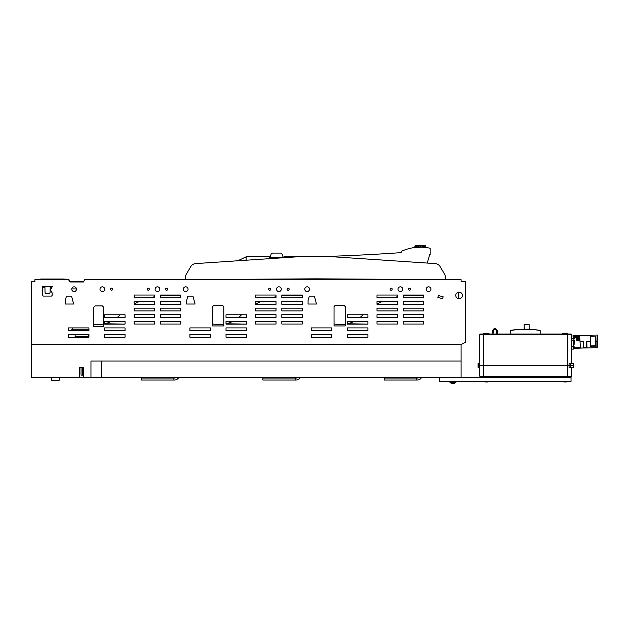 <?xml version="1.0" encoding="UTF-8"?>
<svg xmlns="http://www.w3.org/2000/svg" width="629" height="629" viewBox="0 0 629 629"><rect width="100%" height="100%" fill="white"/><g stroke="black" fill="none" stroke-linecap="round" stroke-linejoin="round"><path stroke-width="0.94" d="M36.097 279.677L41.074 279.032L63.222 279.032L68.805 279.339L69.905 281.564L83.704 281.564M71.777 288.923L76.463 288.923L71.777 288.923M44.926 287.194L42.615 287.194L44.926 287.194L45.029 292.469L45.54 293.657L49.534 293.657L50.084 292.328L49.534 293.657L45.54 293.657L45.029 292.469L44.926 287.194M50.171 287.217L50.084 292.328L50.171 287.217L51.987 287.217L50.171 287.217M93.792 324.344A30.632 30.632 0 0 0 103.675 323.974L103.675 326.6L93.792 326.6L93.792 324.344M104.587 323.778A30.632 30.632 0 0 0 111.294 321.356L125.037 321.356L125.045 324.084L104.587 323.778M117.175 317.519A30.632 30.632 0 0 0 119.471 315.404A65.896 65.896 0 0 1 120.084 314.791L125.037 314.791L125.045 317.519L117.175 317.519M166.504 295.661A65.896 65.896 0 0 0 160.387 295.945L160.387 297.776L180.838 297.776L180.838 295.661L166.504 295.661M154.577 296.754A65.896 65.896 0 0 0 149.961 297.776L154.577 297.776L154.577 296.754M139.151 301.606A65.896 65.896 0 0 0 134.126 304.169L154.577 304.334L154.577 301.606L139.151 301.606M246.096 257.332A1947.573 1947.573 0 0 1 245.098 257.324L237.77 260.783L195.643 263.598A6.109 6.109 0 0 0 190.776 266.602L186.294 274.244A7.013 7.013 0 0 0 185.327 277.798L185.327 279.418L123.056 279.677M185.327 277.798L185.327 279.591L315.451 278.836L445.568 279.591L445.568 277.798A7.013 7.013 0 0 0 444.601 274.244L440.119 266.602L444.601 274.244M401.192 252.63A1947.573 1947.573 0 0 1 318.589 256.671A1947.573 1947.573 0 0 0 401.192 252.63L401.365 251.341A45.099 45.099 0 0 1 430.173 248.258L430.173 254.541L429.654 254.737L427.24 263.064L435.252 263.598A6.109 6.109 0 0 1 440.119 266.602M314.665 278.836L314.335 279.418L244.492 279.677M323.212 278.875L323.668 279.677M416.555 279.418L365.929 279.677M213.781 305.403L222.108 305.403M212.602 323.896A30.632 30.632 0 0 0 223.798 324.21L223.798 325.948L212.602 325.948L212.602 323.896M226.023 323.778A30.632 30.632 0 0 0 232.73 321.356L246.474 321.356L246.482 324.084L226.023 323.778M238.611 317.519A30.632 30.632 0 0 0 240.907 315.404A65.896 65.896 0 0 1 241.52 314.791L246.474 314.791L246.482 317.519L238.611 317.519M287.94 295.661A65.896 65.896 0 0 0 281.816 295.945L281.823 297.776L302.274 297.776L302.274 295.661L287.94 295.661M276.013 296.754A65.896 65.896 0 0 0 271.398 297.776L276.013 297.776L276.013 296.754M260.587 301.606A65.896 65.896 0 0 0 255.563 304.169L276.013 304.334L276.013 301.606L260.587 301.606M335.218 305.403L343.544 305.403M334.038 323.896A30.632 30.632 0 0 0 345.235 324.21L345.235 325.948L334.038 325.948L334.038 323.896M347.46 323.778A30.632 30.632 0 0 0 354.166 321.356L367.91 321.356L367.918 324.084L347.46 323.778M360.047 317.519A30.632 30.632 0 0 0 362.343 315.404A65.896 65.896 0 0 1 362.957 314.791L367.91 314.791L367.918 317.519L360.047 317.519M409.377 295.661A65.896 65.896 0 0 0 403.252 295.945L403.26 297.776L423.71 297.776L423.71 295.661L409.377 295.661M397.449 296.754A65.896 65.896 0 0 0 392.834 297.776L397.449 297.776L397.449 296.754M382.023 301.606A65.896 65.896 0 0 0 376.999 304.169L397.449 304.334L397.449 301.606L382.023 301.606M435.252 263.598L331.514 256.671L299.38 256.671L195.643 263.598M190.776 266.602L186.294 274.244M445.568 279.591L445.568 277.798M282.743 255.437L281.91 253.802L282.885 256.365M281.91 253.802L280.738 253.086L272.499 253.086L271.327 253.802L270.352 256.019L271.327 253.802L272.499 253.086L280.738 253.086L281.91 253.802M270.352 256.365L270.336 257.678L282.901 257.678L282.885 256.019M307.141 278.883L307.141 279.339L246.096 279.237M307.141 256.671L284.001 256.365L284.001 257.701M269.236 258.684L269.236 256.365L246.096 256.365L246.096 260.233M430.173 254.541L429.654 254.737L427.24 263.064M282.901 257.332A1947.573 1947.573 0 0 0 284.001 257.324M269.236 257.41A1947.573 1947.573 0 0 0 270.344 257.41M458.635 298.704L458.635 292.139L458.635 298.704M180.838 321.301L160.379 321.301L180.838 321.301L180.838 324.029L180.838 321.301M160.387 324.029L180.838 324.029L160.387 324.029L160.379 321.301L160.387 324.029M73.145 330.65L73.145 329.171L71.832 329.171L71.832 330.65L68.49 330.65L68.482 327.921L72.249 327.921L72.414 329.171M77.744 336.523L77.744 337.215L68.49 337.215L88.941 337.207L88.941 334.479L88.241 334.479L88.241 336.523L75.118 336.523L75.118 334.479L68.482 334.479L88.941 334.479L88.941 337.207L85.615 337.207L85.615 336.523M68.49 337.215L68.482 334.479L68.49 337.215M125.045 337.207L125.037 334.479L104.587 334.479L125.037 334.479L125.045 337.207L104.587 337.215L104.587 334.479L104.587 337.215L125.045 337.207M125.045 330.65L125.037 327.913L104.587 327.921L125.037 327.913L125.045 330.65L104.587 330.65L104.587 327.921L104.587 330.65L125.045 330.65M134.126 310.899L154.577 310.899L154.577 308.171L134.126 308.171L134.126 310.899L154.577 310.899L154.577 308.171L134.126 308.171L134.126 310.899M154.577 317.464L154.577 314.736L134.126 314.736L154.577 314.736L154.577 317.464L134.126 317.464L134.126 314.736L134.126 317.464L154.577 317.464M160.387 317.464L180.838 317.464L180.838 314.736L160.379 314.736L160.387 317.464L180.838 317.464L180.838 314.736L160.379 314.736L160.387 317.464M160.387 310.899L180.838 310.899L180.838 308.171L160.379 308.171L160.387 310.899L180.838 310.899L180.838 308.171L160.379 308.171L160.387 310.899M160.387 304.342L180.838 304.334L180.838 301.606L160.379 301.606L160.387 304.342L180.838 304.334L180.838 301.606L160.379 301.606L160.387 304.342M134.126 324.029L154.577 324.029L154.577 321.301L134.126 321.301L154.577 321.301L154.577 324.029L134.126 324.029L134.126 321.301L134.126 324.029M210.377 330.65L210.377 327.913L189.919 327.921L210.377 327.913L210.377 330.65L189.927 330.65L189.919 327.921L189.927 330.65L210.377 330.65M210.377 337.207L210.377 334.479L189.919 334.479L210.377 334.479L210.377 337.207L189.927 337.215L189.919 334.479L189.927 337.215L210.377 337.207M246.482 337.207L246.474 334.479L226.023 334.479L246.474 334.479L246.482 337.207L226.023 337.215L226.023 334.479L226.023 337.215L246.482 337.207M246.482 330.65L246.474 327.913L226.023 327.921L246.474 327.913L246.482 330.65L226.023 330.65L226.023 327.921L226.023 330.65L246.482 330.65M255.563 324.029L276.013 324.029L276.013 321.301L255.563 321.301L255.563 324.029L276.013 324.029L276.013 321.301L255.563 321.301L255.563 324.029M276.013 317.464L276.013 314.736L255.563 314.736L276.013 314.736L276.013 317.464L255.563 317.464L255.563 314.736L255.563 317.464L276.013 317.464M255.563 310.899L276.013 310.899L276.013 308.171L255.563 308.171L255.563 310.899L276.013 310.899L276.013 308.171L255.563 308.171L255.563 310.899M281.823 324.029L302.274 324.029L302.274 321.301L281.816 321.301L281.823 324.029L302.274 324.029L302.274 321.301L281.816 321.301L281.823 324.029M281.823 317.464L302.274 317.464L302.274 314.736L281.816 314.736L281.823 317.464L302.274 317.464L302.274 314.736L281.816 314.736L281.823 317.464M281.823 310.899L302.274 310.899L302.274 308.171L281.816 308.171L281.823 310.899L302.274 310.899L302.274 308.171L281.816 308.171L281.823 310.899M302.274 304.334L302.274 301.606L281.816 301.606L281.823 304.342L302.274 304.334L302.274 301.606L281.816 301.606L281.823 303.351A0.983 0.983 0 0 0 282.806 304.342L302.274 304.334M331.813 330.65L331.813 327.913L311.355 327.921L331.813 327.913L331.813 330.65L311.363 330.65L311.355 327.921L311.363 330.65L331.813 330.65M331.813 337.207L331.813 334.479L311.355 334.479L331.813 334.479L331.813 337.207L311.363 337.215L311.355 334.479L311.363 337.215L331.813 337.207M367.918 337.207L367.91 334.479L347.46 334.479L367.91 334.479L367.918 337.207L347.46 337.215L347.46 334.479L347.46 337.215L367.918 337.207M367.918 330.65L367.91 327.913L347.46 327.921L367.91 327.913L367.918 330.65L347.46 330.65L347.46 327.921L347.46 330.65L367.918 330.65M52.121 292.862L52.097 295.599L51.468 296.078L43.267 296.078L42.615 295.418L42.615 286.565L52.356 286.565L50.807 289.254L50.807 290.417L52.121 292.862L52.097 295.599L51.468 296.078L43.267 296.078L42.615 295.418L42.615 287.194M65.243 300.654L66.454 296.133L71.557 296.133L73.672 304.027L65.243 304.027L65.243 300.654L66.454 296.133L71.557 296.133L73.672 304.027L65.243 304.027L65.243 300.654M187.843 296.133L192.954 296.133L195.061 304.027L186.632 304.027L186.632 300.654L187.843 296.133L192.954 296.133L195.061 304.027L186.632 304.027L186.632 300.654L187.843 296.133M309.279 296.133L314.39 296.133L316.497 304.027L308.068 304.027L308.068 300.654L309.279 296.133L314.39 296.133L316.497 304.027L308.068 304.027L308.068 300.654L309.279 296.133M443.131 296.802L438.382 295.528L437.87 297.431L442.627 298.704L443.131 296.802L438.382 295.528L437.87 297.431L442.627 298.704L443.131 296.802M397.449 321.301L376.999 321.301L376.999 324.029L397.449 324.029L397.449 321.301L376.999 321.301L376.999 324.029L397.449 324.029L397.449 321.301M397.449 317.464L397.449 314.736L376.999 314.736L397.449 314.736L397.449 317.464L376.999 317.464L376.999 314.736L376.999 317.464L397.449 317.464M397.449 308.171L376.999 308.171L376.999 310.899L397.449 310.899L397.449 308.171L376.999 308.171L376.999 310.899L397.449 310.899L397.449 308.171M423.71 321.301L403.252 321.301L403.26 324.029L423.71 324.029L423.71 321.301L403.252 321.301L403.26 324.029L423.71 324.029L423.71 321.301M403.26 317.464L423.71 317.464L423.71 314.736L403.252 314.736L403.26 317.464L423.71 317.464L423.71 314.736L403.252 314.736L403.26 317.464M423.71 308.171L403.252 308.171L403.26 310.899L423.71 310.899L423.71 308.171L403.252 308.171L403.26 310.899L423.71 310.899L423.71 308.171M403.26 304.342L423.71 304.334L423.71 301.606L403.252 301.606L403.26 304.342L423.71 304.334L423.71 301.606L403.252 301.606L403.26 304.342M79.624 377.416L83.736 377.416L83.736 367.572L79.624 367.572L79.624 377.416L31.466 377.416L31.45 281.643L34.894 281.643L33.109 281.643M461.088 377.416L461.088 344.598L465.342 342.373L465.342 281.643L461.104 281.643L461.104 279.677L84.671 279.677L83.5 281.973L70.141 281.973L68.482 279.677L34.894 279.677L34.894 281.643M71.761 289.191A2.359 2.359 0 0 0 74.12 291.549A2.359 2.359 0 0 0 76.479 289.191A2.359 2.359 0 0 0 74.12 286.832A2.359 2.359 0 0 0 71.761 289.191M276.548 289.191A2.367 2.367 0 0 0 278.914 291.557A2.367 2.367 0 0 0 281.281 289.191A2.367 2.367 0 0 0 278.914 286.824A2.367 2.367 0 0 0 276.548 289.191M287.052 289.191A1.054 1.054 0 0 0 288.106 290.236A1.054 1.054 0 0 0 289.151 289.191A1.054 1.054 0 0 0 288.106 288.137A1.054 1.054 0 0 0 287.052 289.191M304.774 289.191A2.367 2.367 0 0 0 307.141 291.557A2.367 2.367 0 0 0 309.507 289.191A2.367 2.367 0 0 0 307.141 286.824A2.367 2.367 0 0 0 304.774 289.191M390.098 289.191A1.054 1.054 0 0 0 391.152 290.244A1.054 1.054 0 0 0 392.205 289.191A1.054 1.054 0 0 0 391.152 288.137A1.054 1.054 0 0 0 390.098 289.191M397.984 289.191A2.367 2.367 0 0 0 400.351 291.549A2.367 2.367 0 0 0 402.717 289.191A2.367 2.367 0 0 0 400.351 286.824A2.367 2.367 0 0 0 397.984 289.191M408.488 289.191A1.054 1.054 0 0 0 409.542 290.236A1.054 1.054 0 0 0 410.588 289.191A1.054 1.054 0 0 0 409.542 288.137A1.054 1.054 0 0 0 408.488 289.191M426.21 289.191A2.367 2.367 0 0 0 428.577 291.557A2.367 2.367 0 0 0 430.944 289.191A2.367 2.367 0 0 0 428.577 286.824A2.367 2.367 0 0 0 426.21 289.191M455.789 295.418A3.31 3.31 0 0 0 459.099 298.736A3.31 3.31 0 0 0 462.409 295.418A3.31 3.31 0 0 0 459.099 292.108A3.31 3.31 0 0 0 455.789 295.418M403.26 297.776L423.71 297.776L423.71 295.04L403.252 295.048L403.26 297.776M376.999 297.776L397.449 297.776L397.449 295.04L376.999 295.048L376.999 297.776M376.999 304.342L397.449 304.334L397.449 301.606L376.999 301.606L376.999 304.342M335.367 305.254L343.906 305.254L345.235 306.582L345.235 325.948L334.038 325.948L334.038 306.582L335.367 305.254M213.931 305.254L222.469 305.254L223.798 306.582L223.798 325.948L212.602 325.948L212.602 306.582L213.931 305.254M102.346 305.906L95.121 305.906L93.792 307.243L93.792 326.6L103.675 326.6L103.675 307.243L102.346 305.906M347.46 317.519L347.46 314.791L367.91 314.791L367.918 317.519L347.46 317.519M347.46 324.084L347.46 321.356L367.91 321.356L367.918 324.084L347.46 324.084M281.823 297.776L302.274 297.776L302.274 295.04L281.816 295.048L281.823 297.776M255.563 297.776L276.013 297.776L276.013 295.04L255.563 295.048L255.563 297.776M255.563 304.342L276.013 304.334L276.013 301.606L255.563 301.606L255.563 304.342M226.023 317.519L226.023 314.791L246.474 314.791L246.482 317.519L226.023 317.519M226.023 324.084L226.023 321.356L246.474 321.356L246.482 324.084L226.023 324.084M160.387 297.776L180.838 297.776L180.838 295.04L160.379 295.048L160.387 297.776M134.126 304.342L154.577 304.334L154.577 301.606L134.126 301.606L134.126 304.342M134.126 297.776L154.577 297.776L154.577 295.04L134.126 295.048L134.126 297.776M104.587 324.084L104.587 321.356L125.037 321.356L125.045 324.084L104.587 324.084M104.587 317.519L104.587 314.791L125.037 314.791L125.045 317.519L104.587 317.519M68.49 330.65L68.482 327.921L88.941 327.913L88.941 330.65L68.49 330.65M268.662 289.191A1.054 1.054 0 0 0 269.715 290.244A1.054 1.054 0 0 0 270.769 289.191A1.054 1.054 0 0 0 269.715 288.137A1.054 1.054 0 0 0 268.662 289.191M183.338 289.191A2.367 2.367 0 0 0 185.704 291.557A2.367 2.367 0 0 0 188.071 289.191A2.367 2.367 0 0 0 185.704 286.824A2.367 2.367 0 0 0 183.338 289.191M165.608 289.191A1.054 1.054 0 0 0 166.661 290.244A1.054 1.054 0 0 0 167.715 289.191A1.054 1.054 0 0 0 166.661 288.137A1.054 1.054 0 0 0 165.608 289.191M155.111 289.191A2.367 2.367 0 0 0 157.478 291.557A2.367 2.367 0 0 0 159.845 289.191A2.367 2.367 0 0 0 157.478 286.824A2.367 2.367 0 0 0 155.111 289.191M147.233 289.191A1.054 1.054 0 0 0 148.287 290.236A1.054 1.054 0 0 0 149.332 289.191A1.054 1.054 0 0 0 148.287 288.137A1.054 1.054 0 0 0 147.233 289.191M110.484 289.191A1.054 1.054 0 0 0 111.53 290.236A1.054 1.054 0 0 0 112.583 289.191A1.054 1.054 0 0 0 111.53 288.137A1.054 1.054 0 0 0 110.484 289.191M99.98 289.191A2.359 2.359 0 0 0 102.338 291.549A2.359 2.359 0 0 0 104.697 289.191A2.359 2.359 0 0 0 102.338 286.832A2.359 2.359 0 0 0 99.98 289.191M461.867 293.601L460.632 292.485M458.769 292.123L458.769 298.72M73.145 329.171L88.941 329.171M439.757 377.416L439.757 381.355L571.038 381.355L571.038 377.416L90.961 377.416L90.961 361.007L461.088 361.007M101.285 377.416L101.285 361.007M83.736 377.416L90.961 377.416M81.023 367.572L81.023 375.12L83.736 375.12M82.336 367.572L82.336 375.12M31.466 344.598L461.088 344.598M59.268 380.16L58.694 380.734L51.885 380.734L51.311 380.16L59.268 380.16L59.268 377.416M176.301 377.416A2.626 2.626 0 0 1 174.563 378.076L141.415 378.076L141.415 380.042L174.563 380.042A4.592 4.592 0 0 0 178.715 377.416M173.911 378.076L173.911 380.042M419.173 377.416A2.626 2.626 0 0 1 417.436 378.076L384.288 378.076L384.288 380.042L417.436 380.042A4.592 4.592 0 0 0 421.587 377.416M416.783 378.076L416.783 380.042M297.737 377.416A2.626 2.626 0 0 1 296 378.076L262.851 378.076L262.851 380.042L296 380.042A4.592 4.592 0 0 0 300.151 377.416M295.347 378.076L295.347 380.042M570.487 365.535L570.487 363.57L573.396 363.57L573.396 365.535L567.751 365.535L567.751 334.683L571.69 334.683A0.653 0.653 -90 0 0 571.038 334.03L567.948 334.03L567.625 333.197L567.924 334.03M479.793 363.57L478.087 363.57L478.087 365.535L567.751 365.535M571.69 363.57L571.69 334.683A0.653 0.653 0 0 0 571.038 334.03A0.653 0.653 0 0 1 571.69 334.683M569.056 365.535L569.056 363.57L570.487 363.57M479.793 365.535L479.793 334.683L567.751 334.683L567.751 334.03L571.038 334.03M571.808 340.792L573.121 340.784L573.098 338.158L573.758 338.811A0.653 0.653 179.5 0 0 573.098 338.15L571.785 338.158L573.098 338.158A0.653 0.653 -0.5 0 1 573.758 338.811A0.653 0.653 179.5 0 0 573.098 338.15L571.785 338.158L571.855 346.508L571.879 349.134L573.192 349.119A0.653 0.653 179.5 0 0 573.845 348.458L573.821 345.934M480.454 334.03A0.653 0.653 0 0 0 479.793 334.683A0.653 0.653 0 0 1 480.454 334.03L568.215 334.03M573.892 347.145L573.9 346.626L574.466 346.972L574.474 347.758L574.466 347.137L573.829 347.145L574.363 346.972M574.104 342.412L574.096 340.643M483.567 333.496L483.732 365.535M510.638 334.03L510.638 330.414A111.592 111.585 -90 0 1 540.169 330.414L540.169 334.03M510.638 330.414L510.457 334.03M510.434 334.03L510.434 330.304A111.592 111.585 90 0 1 524.13 329.329A111.592 111.585 90 0 0 510.465 330.304L510.465 330.414A111.592 111.585 -90 0 1 524.114 329.439A111.592 111.585 -90 0 0 523.981 329.439L524.083 329.439A111.592 111.585 -90 0 1 525.396 329.431L525.396 329.431M540.004 330.39L540.004 330.304A111.592 111.585 90 0 0 529.138 329.392M573.797 343.292L573.813 344.826M583.555 341.72L580.378 341.775L583.657 341.712L580.378 341.767L583.555 341.72L583.665 347.955L573.845 348.45A0.653 0.653 179.5 0 1 573.192 349.119L573.845 348.458M579.631 336.664L579.655 337.812L574.733 337.812A0.393 0.393 132.4 0 0 574.34 338.205M497.806 334.03L497.154 330.351C495.644 327.882 494.142 327.882 492.633 330.351L491.98 334.03M492.979 334.03L493.6 330.516C494.465 329.109 495.322 329.109 496.187 330.516L496.808 334.03M519.68 329.572L519.656 329.572A111.592 111.585 -90 0 1 521.63 329.494L521.63 329.494A111.592 111.585 -90 0 0 519.68 329.572M512.839 330.131L512.753 330.131A111.592 111.585 -90 0 1 517.463 329.706L517.549 329.706A111.592 111.585 -90 0 0 512.839 330.131M586.613 341.665L590.749 341.594L590.655 336.185L590.828 345.824L590.749 341.594L586.613 341.673M590.655 341.602L590.741 346.823L596.095 346.728L595.671 341.508L597.44 341.476L596.127 341.5L597.44 341.476L597.55 347.719L586.936 347.9L586.826 341.665L586.936 347.9L583.665 347.955M574.474 347.758L580.402 347.743L579.804 337.93L574.835 337.915A0.393 0.393 132.4 0 0 574.442 338.308M574.206 340.627L574.041 343.127M576.824 340.863L576.628 338.418L579.199 338.276L579.081 340.855L576.824 340.855L579.262 340.666L579.199 338.276M574.293 339.974L573.774 340.832M574.214 342.829L574.356 340.03L573.774 340.902M595.671 341.319L597.44 341.288L597.33 335.053L573.043 335.477L573.066 336.46L579.624 336.35L579.71 337.899M578.106 337.891L575.48 337.899L578.106 337.891M578.082 337.867L575.456 337.875L578.082 337.867M578.027 337.812L575.401 337.82L578.027 337.812M578.051 337.844L575.425 337.852L578.051 337.844M583.657 341.531L583.767 347.766L583.657 341.531L580.182 341.571M590.741 346.823L596.095 346.728L596.001 341.508L597.44 341.484M595.671 341.508L596.127 341.5M574.198 342.813L574.041 345.046L573.42 345.51M573.868 342.813L574.198 342.396L573.797 342.663M595.907 336.098L596.001 341.311L595.907 336.098L590.56 336.193L590.647 341.405L586.605 341.476L586.715 347.711L583.767 347.766M597.33 335.045L573.043 335.477M571.69 365.638L479.793 365.606L479.793 376.103L483.732 376.103L483.732 365.606M568.412 377.416L567.751 376.103L483.732 376.103L483.732 376.763L480.454 376.763L571.038 376.763A0.653 0.653 0 0 0 571.69 376.103L571.69 367.603M577.501 339.346A0.401 0.401 132.4 0 1 577.721 338.992L577.752 338.551L576.927 338.654L576.982 340.541M578.043 340.14L578.075 339.707A0.401 0.401 132.4 0 0 578.075 338.984L578.051 338.976M578.169 339.055A0.401 0.401 132.4 0 1 578.075 339.707L578.137 340.179A0.833 0.833 132.4 0 0 578.704 338.732L578.704 338.732A0.833 0.833 132.4 0 0 578.137 338.512L577.988 338.654M574.128 342.247L573.86 342.719M573.066 336.452L573.082 337.364L573.066 336.46L573.082 337.364L573.601 337.356L573.585 336.452M574.167 343.827L574.08 344.889M569.056 367.603L569.056 365.638L573.396 365.638L573.396 367.603L569.056 367.603M571.69 376.103A0.653 0.653 0 0 1 571.038 376.763A0.653 0.653 0 0 0 571.69 376.103L567.751 376.103L567.751 365.606M480.454 376.763A0.653 0.653 0 0 1 479.793 376.103M483.08 376.763L483.08 377.416M489.645 376.763L489.645 377.416M561.846 376.763L561.846 377.416M595.577 336.098L595.749 345.738L590.828 345.824M577.697 339.346L578.098 339.346M577.076 340.572L577.807 340.431L577.76 339.731M576.935 340.438L576.927 338.654L577.752 338.551M578.704 338.732L578.704 338.732A0.833 0.833 132.4 0 0 578.137 338.512L577.996 338.654M577.548 336.381L577.556 337.042L575.063 337.081L575.055 336.429M479.793 365.638L478.087 365.638L478.087 367.603L478.59 367.603L478.59 365.638M479.793 367.603L478.59 367.603M567.68 334.03L567.358 333.197L562.31 333.527L567.68 333.527M485.242 382.015L484.715 381.488L488.002 381.355M565.133 333.197L567.602 333.197M485.384 382.015L487.475 382.015L488.002 381.488M489.158 334.03L488.851 333.166L489.181 334.03M488.906 334.03L488.591 333.166L483.882 333.166M486.359 333.166L488.851 333.166M564.15 382.015L566.242 382.015L566.768 381.355M564.016 382.015L563.49 381.488L566.768 381.488M529.138 329.494L529.107 324.58L524.177 324.58L524.216 329.439M524.114 329.439L524.177 324.58L529.107 324.58M524.177 327.245L524.185 328.951L524.177 327.245M529.138 329.171L524.216 329.171M455.821 382.11L454.366 383.525L455.498 382.401L450.27 382.377L451.402 383.533L454.366 383.556L451.402 383.556L449.939 382.11M450.065 382.11L449.664 381.457L455.703 381.433L455.703 382.11M456.096 382.086L449.664 382.086L449.664 381.433M414.959 247.488L415.14 245.719L420.156 245.444L425.173 245.719L425.377 247.456M425.346 245.805L425.408 246.356M425.346 246.466L425.408 247.362L425.173 246.379L422.774 246.183L422.774 246.993L425.078 247.134L422.774 246.183L425.173 247.103L425.346 245.97L425.173 247.433M425.078 247.134L415.305 247.449M424.889 247.228L422.774 246.183L424.897 247.401M425.173 245.719L420.156 246.112L420.156 246.914L417.546 246.993L417.546 245.514M422.774 245.514L417.546 246.183L415.863 247.118L417.546 246.993L414.904 247.394M420.156 245.444L415.14 245.884L415.14 246.379L417.546 246.183M421.556 247.189L424.426 247.354M422.774 246.993L415.195 247.464M419.158 247.181L415.399 247.401L414.904 246.647M415.14 245.719L414.904 246.356M414.975 245.805L415.038 247.394M414.975 246.466L414.904 247.362L415.431 247.228M420.156 247.142L417.546 246.993M478.59 365.535L478.59 363.57M571.855 346.508L573.168 346.493L573.192 349.119L571.879 349.134M573.829 346.493L573.168 346.493L573.121 340.784L573.774 340.776M570.487 367.603L570.487 365.638M483.866 333.166L488.906 333.496M415.14 246.379L415.863 247.118L415.234 247.134M58.615 380.734L59.189 380.16L59.189 377.416M51.311 380.16L51.311 377.416M574.065 343.198A3.279 3.279 0 0 0 574.025 343.072L573.396 342.616M562.31 334.03L562.31 333.527"/></g></svg>
